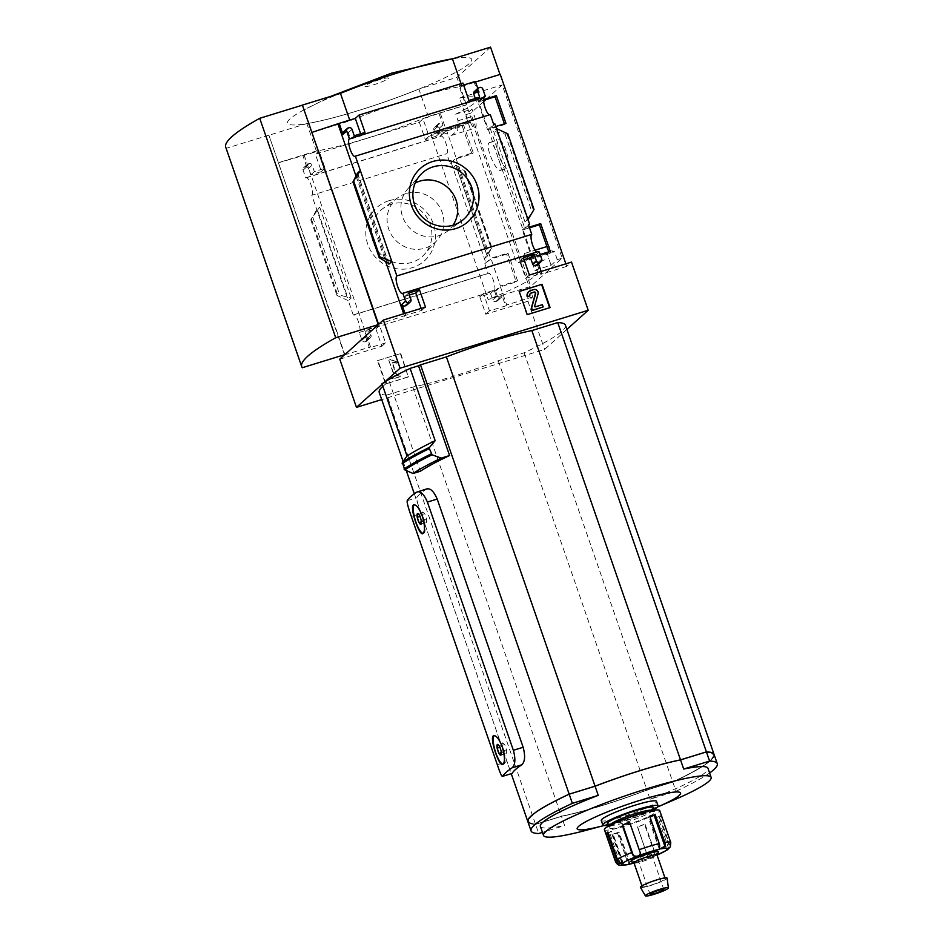 <?xml version="1.0" encoding="UTF-8"?>
<svg xmlns="http://www.w3.org/2000/svg" width="943" height="943" viewBox="0 0 943 943"><rect width="100%" height="100%" fill="white"/><g stroke="black" fill="none" stroke-linecap="round" stroke-linejoin="round"><path stroke-width="0.71" stroke-dasharray="4.71 3.54" d="M477.594 98.52L537.593 271.761A90.151 10.88 -19.1 0 0 534.834 270.252L532.547 263.616L524.567 253.431L521.974 262.06A90.151 10.88 160.9 0 0 516.658 262.838L459.595 98.048A90.151 10.88 160.9 0 1 477.594 98.52A90.151 10.88 160.9 0 1 455.764 114.127L458.05 120.763L457.709 130.169L451.638 135.379L439.297 131.348A90.151 10.88 -19.1 0 1 431.081 134.743L488.144 299.532L530.744 286.413L562.193 258.17L502.195 84.917L485.822 99.628M537.593 271.761A90.151 10.88 -19.1 0 1 488.144 299.532M497.975 157.457C494.875 147.532 492.317 142.487 490.301 142.322C482.934 142.629 496.454 173.771 500.851 170.176C501.853 169.481 500.886 165.237 497.975 157.457M463.614 125.018L446.546 130.275L456.153 158.023L473.221 152.766L463.614 125.018L462.306 126.197L446.499 131.065L440.475 135.733L446.546 130.275M517.542 280.766L507.935 253.019L490.867 258.276L500.474 286.024L517.542 280.766L516.245 281.933L506.627 254.186L507.935 253.019M455.764 114.127L472.007 109.129L465.83 114.681L468.754 123.132L431.081 134.743M465.83 114.681L470.757 113.16L530.744 286.413M483.641 101.596L470.757 113.16M459.595 98.048L502.195 84.917M534.834 270.252L551.089 265.242L557.266 259.69L562.193 258.17M504.422 123.839L504.658 124.535L487.59 129.792L477.983 102.044L483.547 100.335M548.743 251.84L548.979 252.524L531.923 257.781L522.304 230.033L529.506 227.829M557.266 259.69L554.331 251.239L516.658 262.838M506.627 254.186L490.82 259.054L484.796 263.734L488.179 273.517A9.265 2.534 72.9 0 1 488.568 273.246A9.265 2.534 72.9 0 1 493.613 281.026A9.265 2.534 72.9 0 1 494.191 290.868L495.653 291.092L498.14 298.271A2.44 2.322 -131.9 0 1 496.69 301.241L495.794 301.512A2.44 2.322 -131.9 0 1 492.765 299.921L490.549 293.521L479.798 296.833L485.81 314.208L527.927 301.241L532.689 296.951L456.931 77.338L418.857 89.066A95.573 11.528 -19.1 0 1 357.975 110.685A95.573 11.528 -19.1 0 1 306.864 123.557L306.239 123.745A97.459 11.764 -19.1 0 1 301.89 111.026A97.459 11.764 -19.1 0 1 339.845 93.557M490.537 47.15L456.931 77.338M311.897 132.527L349.971 120.798A95.573 11.528 160.9 0 1 461.964 86.308L500.002 74.462M565.859 263.828L566.743 266.374L571.505 262.095M566.884 329.413L544.606 349.417L381.703 399.584M527.927 301.241L544.606 349.417M440.475 135.733L440.699 136.381A9.265 2.534 72.9 0 1 441.088 136.11A9.265 2.534 72.9 0 1 446.133 143.89A9.265 2.534 72.9 0 1 446.699 153.733L450.082 163.481L456.153 158.023M487.59 129.792L493.661 124.335M477.983 102.044L484.054 96.587M490.289 114.586A9.265 2.534 72.9 0 1 489.9 114.857A9.265 2.534 72.9 0 1 489.429 114.857M450.082 163.481L456.106 158.813L471.913 153.945L473.221 152.766M504.658 124.535L505.967 123.368M495.806 126.492L490.148 128.236L494.922 123.946M484.254 97.153L480.541 100.488L483.535 99.569M471.913 153.945L462.306 126.197M484.796 263.734L490.867 258.276M522.304 230.033L528.375 224.587M528.575 225.153L524.862 228.489L529.259 227.133M494.403 291.481L500.474 286.024M531.923 257.781L537.993 252.335M537.781 251.722A9.265 2.534 72.9 0 1 537.392 252.005A9.265 2.534 72.9 0 1 536.921 251.993M548.979 252.524L550.288 251.357M495.653 291.092L500.427 286.802L516.245 281.933M540.127 254.492L534.469 256.237L539.243 251.946M389.011 200.706A35.716 34.089 48.1 0 0 377.978 259.726A35.716 34.089 48.1 0 0 434.841 242.21A35.716 34.089 48.1 0 0 389.011 200.706M339.775 359.177L381.891 346.211L375.868 328.848L365.118 332.148L367.334 338.549A2.44 2.322 -131.9 0 1 365.884 341.531L364.988 341.802A2.44 2.322 -131.9 0 1 361.959 340.211L359.271 332.431A9.265 2.534 -107.1 0 0 358.694 322.589A9.265 2.534 -107.1 0 0 353.649 314.809A9.265 2.534 -107.1 0 0 353.26 315.08L488.179 273.517M353.26 315.08L348.273 300.664L351.197 298.035L339.763 295.124L336.981 295.465L348.273 300.664L311.779 195.284L446.699 153.733M451.332 163.092L486.046 263.345M500.427 286.802L506.709 304.954L532.689 296.951M498.14 298.271L501.829 294.959L505.625 305.933L506.709 304.954M456.106 158.813L490.82 259.054M484.454 258.724L487.378 256.095L491.833 247.372L484.454 258.724M455.87 165.131L465.594 171.602L464.887 172.38L452.946 167.76L455.87 165.131L487.378 256.095M534.469 256.237L540.752 274.378L541.836 273.411L525.711 278.374L519.699 260.999L524.072 259.655M537.427 264.936A2.44 2.322 -131.9 0 0 538.04 262.437L538.559 263.922M541.164 271.443L541.836 273.411M490.148 128.236L524.862 228.489M507.829 133.823L505.047 134.165L493.613 131.242L496.537 128.613M496.996 131.643L527.302 219.165L525.11 222.206L528.033 219.578M566.743 266.374L540.752 274.378M475.555 81.994L474.27 82.383L480.541 100.488M311.779 195.284A9.265 2.534 -107.1 0 0 311.202 185.453A9.265 2.534 -107.1 0 0 306.157 177.661A9.265 2.534 -107.1 0 0 305.768 177.944L303.08 170.153A2.44 2.322 -131.9 0 1 304.518 167.182L305.414 166.899A2.44 2.322 -131.9 0 1 308.455 168.502L310.671 174.903L321.422 171.591L315.398 154.216L419.329 122.213L423.018 118.901L440.228 112.96L446.499 131.065M440.228 112.96L466.207 104.956M377.471 360.674L400.327 353.637L408.39 376.952L385.546 383.99L377.471 360.674L400.327 353.637M359.271 332.431L494.191 290.868M305.768 177.944L440.699 136.381M419.329 122.213L425.34 139.576L436.09 136.275L433.874 129.875A2.44 2.322 -131.9 0 1 435.324 126.892L436.22 126.621A2.44 2.322 -131.9 0 1 439.261 128.213L441.725 135.344M439.143 113.938L442.939 124.9A2.44 2.322 -131.9 0 0 439.909 123.309L439.014 123.58A2.44 2.322 -131.9 0 0 437.564 126.562L439.78 132.963L429.03 136.275L423.018 118.901M474.27 82.383L475.355 81.416M477.806 88.477L479.162 92.379L482.84 89.066M426.413 522.575L426.59 518.956L424.763 513.676L422.759 512.014L422.594 515.632L424.421 520.901L426.413 522.575L421.215 523.978M421.038 524.225L421.215 520.619L419.387 515.338L417.384 513.676L422.759 512.014M506.356 753.422L506.521 749.815L504.694 744.534L502.702 742.86L502.525 746.479L504.352 751.76L506.356 753.422L501.157 754.824M500.981 755.084L501.146 751.465L499.319 746.184L497.326 744.522L502.702 742.86M427.026 488.828L426.295 489.169A136.452 16.467 160.9 0 0 416.759 497.739C416.594 499.79 418.055 505.035 421.156 513.475L507.11 761.696C509.809 770.007 511.519 773.908 512.202 773.378M565.435 325.205A136.452 16.467 -19.1 0 1 524.143 352.776L498.258 360.745A88.689 10.703 -19.1 0 1 412.786 387.066L386.901 395.046L535.553 824.335A136.452 16.467 -19.1 0 1 527.891 821.742A136.452 16.467 -19.1 0 0 535.577 824.382L538.736 833.529M382.87 386.3A136.452 16.467 -19.1 0 1 389.247 381.526L420.319 471.264M386.901 395.046A136.452 16.467 -19.1 0 1 379.227 392.429M381.986 383.766L389.247 381.526M382.163 384.284L384.685 382.021M344.49 354.721L268.896 135.179L344.879 354.603M278.067 162.903L319.088 150.904L315.398 154.216M466.431 104.767L428.346 116.484A95.573 11.528 160.9 0 1 316.353 150.986L278.279 162.703M303.08 170.153L306.758 166.84A2.44 2.322 -131.9 0 1 308.208 163.87L309.104 163.599A2.44 2.322 -131.9 0 1 312.133 165.19L314.349 171.591L325.099 168.278L319.088 150.904M306.758 166.84L302.962 155.878M317.496 210.112L319.701 207.071L316.765 209.7L310.789 219.837L317.496 210.112L347.802 297.634M385.569 342.898L369.444 347.873L365.648 336.899A2.44 2.322 -131.9 0 0 368.678 338.49L369.573 338.219A2.44 2.322 -131.9 0 0 371.023 335.236L368.807 328.848L379.558 325.535L385.569 342.898L381.891 346.211M501.829 294.959A2.44 2.322 -131.9 0 1 500.379 297.929L499.484 298.212A2.44 2.322 -131.9 0 1 496.454 296.609L494.238 290.208L483.488 293.521L489.5 310.895L505.625 305.933M475.319 98.473L475.991 100.441L465.241 103.754L459.229 86.379L462.919 83.067M459.229 86.379L463.602 85.035M421.108 308.42L421.792 310.377L405.655 315.351L404.983 313.382M406.622 305.226A2.44 2.322 -131.9 0 0 407.235 302.727L405.019 296.326L409.392 294.97M343.582 131.82A2.44 2.322 -131.9 0 1 344.419 131.348L348.108 128.036M360.639 133.788L361.322 135.757L350.572 139.069L348.356 132.668A2.44 2.322 -131.9 0 0 345.315 131.077L344.419 131.348M474.388 91.53A2.44 2.322 -131.9 0 1 475.225 91.058L478.914 87.758M479.162 92.379A2.44 2.322 -131.9 0 0 476.121 90.787L475.225 91.058M527.302 219.165L534.009 209.44M453.088 58.69A97.459 11.764 -19.1 0 1 419.47 88.866A97.459 11.764 160.9 0 1 357.975 110.685A97.459 11.764 160.9 0 1 306.239 123.745L268.779 135.285M268.896 135.179L226.332 148.287A237.235 28.632 -19.1 0 1 225.731 147.202M428.346 116.484L418.857 89.066M316.353 150.986L306.864 123.557M349.971 120.798L349.735 120.103M461.964 86.308L461.044 83.644M302.314 367.711L226.332 148.287M400.704 353.295L408.39 376.952M408.779 376.611L385.546 383.99M390.461 359.813L396.92 361.912L396.897 363.22L391.852 362.265L396.579 375.892L399.302 375.043L399.903 376.787L392.288 379.133L391.687 377.389L394.422 376.552L388.799 360.32L390.838 359.472L396.92 361.912M397.309 361.582L397.274 362.878L392.241 361.923L396.956 375.55L399.691 374.701L400.292 376.446L392.677 378.791L392.076 377.047L394.799 376.21L388.799 360.32M389.188 359.978L390.838 359.472M385.923 383.648L377.86 360.332M549.639 307.736L526.854 314.974L519.169 291.316M528.516 291.87A4.868 4.656 -131.9 0 1 530.19 290.927L533.396 289.937A3.407 3.253 -131.9 0 1 537.71 294.181L534.598 306.251M529.53 296.185A2.44 2.322 -131.9 0 1 530.343 293.532M534.221 306.593L534.834 307.206L542.001 305.002L542.791 307.288M379.334 79.766A12.448 1.497 160.9 0 0 365.271 86.556A12.448 1.497 160.9 0 0 385.086 80.45A12.448 1.497 160.9 0 0 379.334 79.766M304.047 154.9L370.528 346.894L369.444 347.873M321.422 171.591L325.099 168.278M310.671 174.903L314.349 171.591M365.118 332.148L368.807 328.848M375.868 328.848L379.558 325.535M344.549 354.898L370.528 346.894M425.34 139.576L429.03 136.275M436.09 136.275L439.78 132.963M485.81 314.208L489.5 310.895M479.798 296.833L483.488 293.521M490.549 293.521L494.238 290.208M421.792 310.377L425.47 307.064M405.655 315.351L378.591 324.321M405.019 296.326L408.708 293.014M361.322 135.757L365 132.444M350.572 139.069L354.25 135.757M356.041 176.176L385.604 261.517M403.698 313.783L404.582 316.318M465.241 103.754L468.93 100.441M475.991 100.441L479.681 97.129M525.711 278.374L529.4 275.061M519.699 260.999L523.389 257.687M464.887 172.38L491.079 247.997M310.789 219.837L336.981 295.465M391.557 204.148A31.048 29.634 48.1 0 0 383.2 208.32A31.048 29.634 48.1 0 0 379.605 253.078A31.048 29.634 48.1 0 0 424.491 254.292A31.048 29.634 48.1 0 0 426.684 217.362A31.048 29.634 48.1 0 0 391.557 204.148M406.02 193.551A29.115 27.783 48.1 0 0 398.182 197.452A29.115 27.783 48.1 0 0 394.811 239.416A29.115 27.783 48.1 0 0 436.892 240.559A29.115 27.783 48.1 0 0 438.943 205.928A29.115 27.783 48.1 0 0 406.02 193.551M415.191 183.048A29.115 27.783 48.1 0 0 407.906 188.718A29.115 27.783 48.1 0 0 408.661 226.98A29.115 27.783 48.1 0 0 446.617 231.825A29.115 27.783 48.1 0 0 453.029 225.188M498.258 360.745L646.91 790.045L672.819 782.112A136.452 16.467 -19.1 0 0 714.099 754.541A136.452 16.467 -19.1 0 1 672.795 782.065L646.91 790.045A88.689 10.703 -19.1 0 1 561.45 816.367L535.553 824.335L561.462 816.402L564.633 825.549L542.449 832.374M524.143 352.776L672.795 782.065M412.786 387.066L561.45 816.367M503.091 764.278A15.112 4.137 -107.1 0 0 503.597 764.243A15.112 4.137 -107.1 0 0 502.513 746.785A15.112 4.137 -107.1 0 0 494.71 735.363A15.112 4.137 -107.1 0 0 494.273 735.599M423.159 533.432A15.112 4.137 -107.1 0 0 423.655 533.384A15.112 4.137 -107.1 0 0 422.57 515.927A15.112 4.137 -107.1 0 0 414.767 504.517A15.112 4.137 -107.1 0 0 414.331 504.753M502.525 746.479L499.861 747.304M504.352 751.76L501.322 752.691M506.521 749.815L501.146 751.465M504.694 744.534L499.319 746.184M422.594 515.632L419.93 516.446M424.421 520.901L421.391 521.844M426.59 518.956L421.215 520.619M424.763 513.676L419.387 515.338M679.927 760.141L705.553 752.243A135.085 16.302 -19.1 0 1 713.156 754.836A135.085 16.302 -19.1 0 1 672.276 782.124L646.65 790.022A87.805 10.597 -19.1 0 1 562.04 816.084L536.414 823.97A135.085 16.302 -19.1 0 1 528.811 821.388A135.085 16.302 -19.1 0 1 569.69 794.089L595.316 786.191A87.805 10.597 -19.1 0 1 679.927 760.141L705.576 752.29A135.085 16.302 -19.1 0 1 713.167 754.883A135.085 16.302 -19.1 0 1 672.3 782.171L646.662 790.069A87.805 10.597 -19.1 0 1 562.063 816.119L536.426 824.017A135.085 16.302 -19.1 0 1 528.823 821.436A135.085 16.302 -19.1 0 1 569.702 794.136L595.339 786.238A87.805 10.597 -19.1 0 1 679.938 760.188M709.607 772.977A136.452 16.467 -19.1 0 1 675.978 791.26L650.092 799.228L646.922 790.081A88.689 10.703 -19.1 0 1 561.462 816.402M604.805 825.302L603.826 825.561A54.706 6.601 160.9 0 0 604.805 825.302A54.706 6.601 160.9 0 0 656.693 807.338A54.706 6.601 160.9 0 0 657.636 806.925L656.693 807.338M650.092 799.228A88.689 10.703 160.9 0 0 707.969 768.274M588.302 829.746A88.689 10.703 160.9 0 0 672.418 800.619M540.351 826.316A88.689 10.703 160.9 0 0 564.633 825.549M672.819 782.112L675.978 791.26M554.331 251.239L552.893 252.535A10.727 2.935 -107.1 0 0 548.024 246.229A10.727 2.935 -107.1 0 0 548.791 258.618L551.089 265.242M521.974 262.06L552.893 252.535M439.297 131.348L470.203 121.836A10.727 2.935 -107.1 0 0 475.072 128.142A10.727 2.935 -107.1 0 0 474.305 115.753L472.007 109.129M468.754 123.132L470.203 121.836M506.167 151.033A14.864 4.067 -107.1 0 0 498.482 139.8A14.864 4.067 -107.1 0 0 499.554 156.974A14.864 4.067 -107.1 0 0 507.24 168.208A14.864 4.067 -107.1 0 0 506.167 151.033M604.416 829.628A29.245 3.524 160.9 0 0 625.539 825.903A29.245 3.524 160.9 0 0 659.676 810.497M617.535 833.152L627.024 860.582A4.868 2.982 -103.7 0 0 628.993 863.446L618.36 832.716L619.044 832.174L611.96 834.331A29.245 3.524 160.9 0 0 617.535 833.152L618.36 832.716M611.96 834.331L621.449 861.761A4.868 3.913 80.3 0 0 623.712 864.566L626.435 864.849M661.149 815.624L670.65 843.054A4.868 4.786 -149.8 0 1 670.379 846.814L659.746 816.084L655.691 817.982L659.346 817.251A29.245 3.524 160.9 0 0 661.149 815.624L659.746 816.084M659.346 817.251L668.835 844.68A4.868 4.42 55.7 0 1 668.658 848.358L666.795 849.997M645.047 824.135L654.548 851.564A4.868 1.815 -111.9 0 1 655.102 854.888L644.47 824.17L637.668 826.952A29.245 3.524 160.9 0 0 645.047 824.135L644.47 824.17M637.668 826.952L648.183 857.847L637.421 826.787M637.456 826.834L648.1 857.552L650.045 857.847L657.071 855.101M657.059 855.053A24.365 2.935 160.9 0 1 652.379 856.951L655.102 854.888M629.724 864.094L628.993 863.446M634.05 863.069L650.045 857.847A24.365 2.935 160.9 0 1 634.038 863.022M601.257 820.493A29.245 3.524 160.9 0 0 622.38 816.756A29.245 3.524 160.9 0 0 656.517 801.35M610.215 824.925A29.245 3.524 160.9 0 0 623.96 821.329A29.245 3.524 160.9 0 0 652.214 810.391M607.728 823.746A24.365 2.935 160.9 0 0 625.044 820.363A24.365 2.935 160.9 0 0 653.44 807.915M610.581 824.595A21.925 2.652 160.9 0 0 610.793 825.208A21.925 2.652 160.9 0 0 626.376 822.155A21.925 2.652 160.9 0 0 651.931 810.956A21.925 2.652 160.9 0 0 651.719 810.355M626.624 824.925A24.365 2.935 160.9 0 0 654.784 811.805A24.365 2.935 160.9 0 0 631.091 817.286A24.365 2.935 160.9 0 0 609.072 827.636A24.365 2.935 160.9 0 0 626.624 824.925M631.067 861.584A14.617 1.768 160.9 0 0 641.464 859.556A14.617 1.768 160.9 0 0 658.497 852.083M633.991 862.904A12.188 1.473 160.9 0 0 634.132 863.045A12.188 1.473 160.9 0 0 642.796 861.348A12.188 1.473 160.9 0 0 656.988 855.124A12.188 1.473 160.9 0 0 657.012 854.936M651.024 885.123A12.188 1.473 160.9 0 0 665.251 878.699A12.188 1.473 160.9 0 0 653.251 881.304A12.188 1.473 160.9 0 0 642.218 886.679A12.188 1.473 160.9 0 0 651.024 885.123M640.415 887.339A14.11 1.697 160.9 0 0 650.599 885.512A14.11 1.697 160.9 0 0 667.078 878.11M643.091 858.095A7.308 0.884 160.9 0 0 651.625 854.24A7.308 0.884 160.9 0 0 644.423 855.796A7.308 0.884 160.9 0 0 637.81 859.026A7.308 0.884 160.9 0 0 643.091 858.095M608.235 832.94L611.571 831.29L607.917 832.021M649.727 816.119L648.218 817.098L649.998 816.897M538.04 262.437L541.73 259.125M493.613 131.242L525.11 222.206M439.261 128.213L442.939 124.9M407.187 500.686L416.759 497.739M416.723 492.116L426.295 489.169M319.701 207.071L351.197 298.035M361.959 340.211L365.648 336.899M304.518 167.182L308.208 163.87M305.414 166.899L309.104 163.599M308.455 168.502L312.133 165.19M364.988 341.802L368.678 338.49M365.884 341.531L369.573 338.219M367.334 338.549L371.023 335.236M433.874 129.875L437.564 126.562M435.324 126.892L439.014 123.58M436.22 126.621L439.909 123.309M492.765 299.921L496.454 296.609M495.794 301.512L499.484 298.212M496.69 301.241L500.379 297.929M407.235 302.727L410.924 299.414M348.356 132.668L352.034 129.356M345.315 131.077L349.004 127.765M357.503 173.406L388.681 263.439M476.121 90.787L479.81 87.475M507.157 134.413L533.349 210.041M505.047 134.165L531.982 211.939M353.46 180.844L380.394 258.63M356.796 174.832L387.101 262.354M457.709 166.935L488.014 254.457M464.404 170.648L491.338 248.433M465.547 171.779L491.739 247.408M312.828 217.338L339.763 295.124M311.449 219.236L337.641 294.864M411.36 516.493L421.156 513.475M497.315 764.714L507.11 761.696M532.547 263.616L548.791 258.618M458.05 120.763L474.305 115.753M627.024 860.582A29.245 3.524 160.9 0 0 636.619 857.906A29.245 3.524 160.9 0 0 647.169 854.382M615.496 861.631A29.245 3.524 160.9 0 0 621.449 861.761M654.548 851.564A29.245 3.524 160.9 0 0 668.835 844.68M640.438 853.167L629.806 822.437M619.881 862.362L609.237 831.643M623.712 864.566L613.068 833.836M668.658 848.358L658.025 817.628M659.546 847.274L648.902 816.555M402.472 293.556L537.392 252.005M353.649 314.809L488.568 273.246M354.981 156.42L489.9 114.857M306.157 177.661L441.088 136.11M418.857 514.135L418.044 513.664M498.8 744.994L497.987 744.51M403.097 461.363L406.268 470.533M414.331 493.79L511.283 773.79M301.89 111.026L331.017 96.28M303.681 167.654L307.371 164.341M366.721 341.06L370.41 337.747M434.487 127.364L438.177 124.052M497.527 300.77L501.216 297.458M357.574 173.135L388.988 263.863M455.811 165.414L487.236 256.154M465.594 171.602L491.833 247.372M398.182 197.452L383.2 208.32M436.892 240.559L424.491 254.292M446.617 231.825L461.61 220.957M407.906 188.718L420.319 174.985M494.71 735.363L493.778 735.646M503.597 764.243L502.666 764.525M414.767 504.517L413.836 504.8M423.655 533.384L422.735 533.667M524.579 253.443L535.07 250.213M546.916 246.559L548.024 246.229M451.626 135.368L475.072 128.142M500.851 170.176L507.24 168.208M490.301 142.322L498.482 139.8M610.298 825.16L609.072 827.636M652.297 810.626L654.784 811.805M641.935 885.866L642.218 886.679M664.968 877.886L665.251 878.699M637.81 859.026L649.998 894.223M651.625 854.24L663.813 889.438M640.592 853.533L629.841 822.473M622.651 863.293L611.571 831.29M630.089 864.071L619.044 832.174M666.772 849.973L655.691 817.982M659.263 849.006L648.218 817.098"/><path stroke-width="1.41" d="M485.822 99.628L483.641 101.596M483.547 100.335L495.051 96.787L504.422 123.839M529.506 227.829L539.372 224.788L548.743 251.84M500.002 74.462L490.537 47.15L453.088 58.69A97.459 11.764 160.9 0 0 453.029 58.69A97.459 11.764 160.9 0 0 401.353 71.739A95.573 11.528 -19.1 0 1 452.463 58.879L453.088 58.69M475.555 81.994L500.25 74.379L565.859 263.828M420.519 364.858L446.404 356.89L595.057 786.179A88.689 10.703 -19.1 0 1 680.516 759.858L706.413 751.877A136.452 16.467 -19.1 0 1 714.087 754.494A136.452 16.467 -19.1 0 0 706.425 751.925L680.54 759.905A88.689 10.703 -19.1 0 0 640.733 770.431A88.689 10.703 -19.1 0 0 595.08 786.226L569.183 794.195A136.452 16.467 -19.1 0 0 527.903 821.766A136.452 16.467 -19.1 0 1 527.88 821.718A136.452 16.467 -19.1 0 1 569.171 794.147L420.519 364.858A136.452 16.467 -19.1 0 0 418.515 365.801L410.122 368.383A144.244 17.41 160.9 0 0 384.685 382.021L400.044 368.218L383.365 320.042L425.47 307.064L419.458 289.701L408.708 293.014L410.924 299.414A2.44 2.322 -131.9 0 1 409.474 302.385L408.578 302.668A2.44 2.322 -131.9 0 1 405.549 301.065L402.85 293.285L537.781 251.722L539.243 251.946L541.73 259.125A2.44 2.322 -131.9 0 1 540.28 262.095L539.384 262.378A2.44 2.322 -131.9 0 1 536.355 260.775L534.139 254.374L523.389 257.687L529.4 275.061L571.505 262.095L588.196 310.271L566.884 329.413M484.289 97.247L349.358 138.798L346.659 131.018A2.44 2.322 -131.9 0 1 348.108 128.036L349.004 127.765A2.44 2.322 -131.9 0 1 352.034 129.356L354.25 135.757L365 132.444L358.988 115.081L462.919 83.067L468.93 100.441L479.681 97.129L477.464 90.728A2.44 2.322 -131.9 0 1 478.914 87.758L479.81 87.475A2.44 2.322 -131.9 0 1 482.84 89.066L485.315 96.198L484.054 96.587L484.289 97.247A9.265 2.534 72.9 0 0 484.619 106.288A9.265 2.534 72.9 0 0 489.429 114.857M529.636 224.198L528.375 224.587L531.769 234.383L396.85 275.934L360.356 170.553L357.432 173.182L352.977 181.905L360.356 170.553L355.37 156.149L490.289 114.586L493.661 124.335L494.922 123.946L529.636 224.198L528.575 225.153M495.051 96.787L496.36 95.62L505.967 123.368L495.806 126.492M483.535 99.569L496.36 95.62M485.315 96.198L484.254 97.153M539.372 224.788L540.681 223.609L550.288 251.357L540.127 254.492M529.259 227.133L540.681 223.609M536.921 251.993A9.265 2.534 72.9 0 1 532.111 243.435A9.265 2.534 72.9 0 1 531.769 234.383M432.589 161.559A35.716 34.089 48.1 0 0 421.556 220.579A35.716 34.089 48.1 0 0 478.431 203.063A35.716 34.089 48.1 0 0 432.589 161.559M538.559 263.922L541.164 271.443M519.169 291.316L542.013 284.279L550.087 307.595L527.243 314.632L519.169 291.316M400.044 368.218L588.196 310.271M396.85 275.934A9.265 2.534 -107.1 0 0 397.416 285.776A9.265 2.534 -107.1 0 0 402.472 293.556A9.265 2.534 -107.1 0 0 402.85 293.285M381.703 399.584L356.466 407.364L339.775 359.177L344.49 354.721M349.358 138.798A9.265 2.534 -107.1 0 0 349.936 148.64A9.265 2.534 -107.1 0 0 354.981 156.42A9.265 2.534 -107.1 0 0 355.37 156.149M463.602 85.035L475.355 81.416L477.806 88.477M446.404 356.89A88.689 10.703 -19.1 0 1 531.864 330.569L680.516 759.858M417.384 513.676L417.219 517.283A5.623 1.544 -107.1 0 0 419.046 522.563A5.623 1.544 -107.1 0 0 421.038 524.225A5.623 1.544 -107.1 0 0 421.215 523.978A5.623 1.544 -107.1 0 0 421.215 520.619A5.623 1.544 -107.1 0 0 419.387 515.338A5.623 1.544 -107.1 0 0 418.044 513.664A5.623 1.544 -107.1 0 0 417.384 513.676A5.623 1.544 -107.1 0 0 417.219 517.283L419.046 522.563L421.038 524.225M497.326 744.522L497.15 748.129A5.623 1.544 -107.1 0 0 498.977 753.41A5.623 1.544 -107.1 0 0 500.981 755.084A5.623 1.544 -107.1 0 0 501.157 754.824A5.623 1.544 -107.1 0 0 501.146 751.465A5.623 1.544 -107.1 0 0 499.319 746.184A5.623 1.544 -107.1 0 0 497.987 744.51A5.623 1.544 -107.1 0 0 497.326 744.522A5.623 1.544 -107.1 0 0 497.15 748.129L498.977 753.41L500.981 755.084M502.289 746.856C499.26 739.253 496.419 735.528 493.778 735.646C488.863 736.212 498.882 766.647 502.666 764.514C505.118 762.522 504.988 756.628 502.289 746.856M427.026 488.816L416.723 492.116A147.414 17.787 160.9 0 0 407.187 500.686C406.916 502.784 408.307 508.053 411.36 516.493L497.315 764.714C500.049 773.012 501.829 776.891 502.643 776.325L512.202 773.378A136.452 16.467 -19.1 0 1 521.75 764.808C524.992 761.814 525.451 755.968 523.153 747.28L437.198 499.059C433.709 490.997 430.067 487.696 426.295 489.169M512.202 773.378L502.643 776.325A147.414 17.787 -19.1 0 1 512.179 767.755L521.75 764.808M416.723 492.116C420.378 490.678 423.937 494.002 427.403 502.077L513.357 750.298C515.691 758.962 515.302 764.773 512.179 767.755M422.346 515.998C419.317 508.407 416.476 504.67 413.836 504.8C408.932 505.354 418.951 535.789 422.735 533.667C425.175 531.663 425.045 525.781 422.346 515.998M418.515 365.801L449.587 455.528L441.194 458.121L432.071 454.785A151.057 18.223 160.9 0 0 404.818 469.897L413.058 473.492L420.319 471.264A136.452 16.467 -19.1 0 1 449.587 455.528M403.097 461.363L379.227 392.429A136.452 16.467 -19.1 0 1 382.87 386.3M404.818 469.897L402.331 462.388L407.034 456.082L381.986 383.766A144.244 17.41 160.9 0 1 384.685 382.021M410.122 368.383L435.159 440.699A144.244 17.41 160.9 0 0 407.034 456.082M432.071 454.785L429.336 448.597L429.607 447.277L435.159 440.699M356.466 407.364L382.163 384.284M531.864 330.569L557.749 322.589A136.452 16.467 -19.1 0 1 565.435 325.205L714.087 754.494A136.452 16.467 -19.1 0 1 714.087 754.518L717.269 763.689A136.452 16.467 -19.1 0 1 709.607 772.977M383.365 320.042L378.591 324.321L302.397 105.097L340.47 93.369A95.573 11.528 -19.1 0 1 401.353 71.739A97.459 11.764 160.9 0 0 339.845 93.557M378.273 324.616L344.879 354.603L302.314 367.711A237.235 28.632 -19.1 0 1 301.713 366.627A237.235 28.632 -19.1 0 1 335.708 337.724L378.273 324.616L302.397 105.097M347.272 128.507L343.582 131.82A2.44 2.322 -131.9 0 0 342.981 134.33L339.174 123.356L312.109 132.326M339.174 123.356L355.299 118.382L358.988 115.081M388.929 264.158L391.852 261.529L379.911 256.909L379.216 257.687L388.681 263.439M404.983 313.382L401.859 304.377L405.549 301.065M409.392 294.97L415.769 293.014L421.108 308.42M410.311 301.913L406.622 305.226A2.44 2.322 -131.9 0 1 405.785 305.697L409.474 302.385M401.859 304.377A2.44 2.322 -131.9 0 0 404.889 305.968L405.785 305.697M355.299 118.382L360.639 133.788M478.077 88.229L474.388 91.53A2.44 2.322 -131.9 0 0 473.775 94.041L475.319 98.473M496.537 128.613L507.829 133.823L534.009 209.44L528.033 219.578M541.117 261.624L537.427 264.936A2.44 2.322 -131.9 0 1 536.591 265.407L540.28 262.095M524.072 259.655L530.449 257.687L532.665 264.087A2.44 2.322 -131.9 0 0 535.695 265.69L536.591 265.407M301.713 366.627L225.731 147.202A237.235 28.632 -19.1 0 1 259.726 118.299L302.29 105.192M349.735 120.103L340.47 93.369M461.044 83.644L452.463 58.879M335.708 337.724L259.726 118.299M519.239 291.517L542.013 284.279M541.636 284.621L549.639 307.736M530.567 290.585L533.773 289.595A3.407 3.253 -131.9 0 1 538.088 293.839L534.598 306.251L535.223 306.864L542.378 304.66L543.168 306.946L532.418 310.259L531.628 307.972L535.671 293.532A1.214 1.167 -131.9 0 0 534.139 292.024L531.357 292.872A2.44 2.322 -131.9 0 0 529.907 295.854L527.667 296.538A4.868 4.656 -131.9 0 1 530.567 290.585M529.907 295.854L527.29 296.88A4.868 4.656 -131.9 0 1 528.516 291.87L528.893 291.528M530.343 293.532A2.44 2.322 -131.9 0 1 530.98 293.214L531.357 292.872M543.168 306.946L532.041 310.589L531.251 308.314L535.294 293.874A1.214 1.167 -131.9 0 0 533.75 292.354L530.98 293.214M415.769 293.014L419.458 289.701M338.089 124.323L356.041 176.176M385.604 261.517L403.698 313.783M530.449 257.687L534.139 254.374M353.731 181.28L379.911 256.909M453.029 225.188A29.115 27.783 48.1 0 0 451.673 191.9A29.115 27.783 48.1 0 0 419.871 181.115A29.115 27.783 48.1 0 0 415.191 183.048M433.073 166.876A31.048 29.634 48.1 0 0 420.319 174.985A31.048 29.634 48.1 0 0 421.108 215.806A31.048 29.634 48.1 0 0 461.61 220.957A31.048 29.634 48.1 0 0 469.767 182.742A31.048 29.634 48.1 0 0 433.073 166.876M441.194 458.121A144.244 17.41 160.9 0 0 413.058 473.492M557.749 322.589L706.413 751.877M569.171 794.147L595.057 786.179M494.273 735.599A15.112 4.137 -107.1 0 0 495.193 751.005A15.112 4.137 -107.1 0 0 503.091 764.278M414.331 504.753A15.112 4.137 -107.1 0 0 415.262 520.147A15.112 4.137 -107.1 0 0 423.159 533.432M499.861 747.304L497.15 748.129M501.322 752.691L498.977 753.41M419.93 516.446L417.219 517.283M421.391 521.844L419.046 522.563M641.051 799.982A54.706 6.601 160.9 0 0 580.664 824.807A54.706 6.601 160.9 0 0 603.815 825.561L588.302 829.746A88.689 10.703 160.9 0 1 543.522 835.463A88.689 10.703 160.9 0 1 647.063 788.713A88.689 10.703 160.9 0 1 711.14 777.421A88.689 10.703 160.9 0 1 672.418 800.619L657.636 806.937A54.706 6.601 160.9 0 0 679.832 792.344A54.706 6.601 160.9 0 0 641.051 799.982M711.14 777.421L707.969 768.274A88.689 10.703 160.9 0 0 683.699 769.04L709.596 761.072A136.452 16.467 -19.1 0 1 717.269 763.689M542.449 832.374L538.736 833.529A136.452 16.467 -19.1 0 1 531.062 830.913A136.452 16.467 -19.1 0 1 572.354 803.342L598.239 795.362A88.689 10.703 160.9 0 0 540.351 826.316L543.522 835.463M569.183 794.195L572.354 803.342M595.08 786.226L598.239 795.362M680.54 759.905L683.699 769.04M706.425 751.925L709.596 761.072M657.071 855.101L667.514 849.784L670.379 846.814L670.756 842.488L659.676 810.497A29.245 3.524 160.9 0 0 630.891 816.732A29.245 3.524 160.9 0 0 604.416 829.628L615.496 861.631A29.245 3.524 160.9 0 1 615.602 861.077A4.868 4.786 30.2 0 0 618.16 863.906L607.516 833.176L608.235 832.94M637.055 856.315L633.437 855.831A4.868 1.815 68.1 0 1 631.704 852.555L622.215 825.125A29.245 3.524 160.9 0 1 629.594 822.32L640.438 853.167L639.389 855.419L637.055 856.315A24.365 2.935 160.9 0 0 622.628 863.269L619.881 862.362A4.868 4.42 -124.3 0 1 617.417 859.45L607.917 832.021A29.245 3.524 160.9 0 0 606.113 833.647L615.602 861.077M649.998 816.897L655.302 814.929A29.245 3.524 160.9 0 0 649.727 816.119L659.228 843.549A4.868 2.982 76.3 0 1 659.546 847.274L659.275 849.006M655.302 814.929L664.803 842.358A4.868 3.913 -99.7 0 1 664.839 846.154L659.699 849.16A24.365 2.935 160.9 0 0 639.389 855.419M615.496 861.631C618.207 866.228 619.303 865.474 626.435 864.849L629.724 864.094L628.993 863.446M630.077 864.083L634.05 863.069M622.628 863.269L618.16 863.906M652.214 810.391A29.245 3.524 160.9 0 0 658.096 805.923L656.517 801.35A29.245 3.524 160.9 0 0 627.732 807.585A29.245 3.524 160.9 0 0 601.257 820.493L602.836 825.054A29.245 3.524 160.9 0 0 610.215 824.925M658.096 805.923A29.245 3.524 160.9 0 0 629.311 812.159A29.245 3.524 160.9 0 0 602.836 825.054M652.132 810.544L653.44 807.915A24.365 2.935 160.9 0 0 629.5 812.713A24.365 2.935 160.9 0 0 607.728 823.746L610.38 825.007M652.297 810.626L651.719 810.355A21.925 2.652 160.9 0 0 630.395 815.271A21.925 2.652 160.9 0 0 610.581 824.595L610.298 825.16M657.047 855.018L658.497 852.083A14.617 1.768 160.9 0 0 644.14 854.971A14.617 1.768 160.9 0 0 631.067 861.584L634.014 862.986M664.968 877.886L657.012 854.936A12.188 1.473 160.9 0 0 645.024 857.529A12.188 1.473 160.9 0 0 633.991 862.904L641.935 885.866M668.422 887.882L667.078 878.11A14.11 1.697 160.9 0 0 653.181 881.08A14.11 1.697 160.9 0 0 640.415 887.339L645.401 895.85A12.188 1.473 160.9 0 0 654.194 894.27A12.188 1.473 160.9 0 0 668.422 887.882A12.188 1.473 160.9 0 0 656.422 890.44A12.188 1.473 160.9 0 0 645.401 895.85M655.279 893.292A7.308 0.884 160.9 0 0 663.813 889.438A7.308 0.884 160.9 0 0 656.611 890.994A7.308 0.884 160.9 0 0 649.998 894.223A7.308 0.884 160.9 0 0 655.279 893.292M622.215 825.125L629.712 822.661M606.113 833.647L607.516 833.176M404.889 305.968L408.578 302.668M342.981 134.33L346.659 131.018M473.775 94.041L477.464 90.728M532.665 264.087L536.355 260.775M535.695 265.69L539.384 262.378M353.059 181.869L379.251 257.498M429.607 447.277A150.939 18.212 160.9 0 0 402.331 462.388M429.336 448.597A151.552 18.294 160.9 0 0 402.142 463.685M431.187 453.913A151.552 18.294 160.9 0 0 403.993 469.001M513.357 750.298L523.153 747.28M427.403 502.077L437.198 499.059M631.704 852.555A29.245 3.524 160.9 0 0 617.417 859.45M659.228 843.549A29.245 3.524 160.9 0 0 639.095 849.749M670.756 842.488A29.245 3.524 160.9 0 0 664.803 842.358M667.361 849.49A24.365 2.935 160.9 0 0 661.467 848.794M657.059 855.053A24.365 2.935 160.9 0 0 666.795 849.997M629.724 864.094A24.365 2.935 160.9 0 0 634.038 863.022M622.062 863.776A24.365 2.935 160.9 0 0 627.955 864.472M633.437 855.831L622.793 825.101M664.839 846.154L654.194 815.436M406.268 470.533L414.331 493.79M511.283 773.79L527.88 821.718M331.017 96.28L391.298 73.224L453.029 58.69M352.977 181.905L379.216 257.687M527.903 821.766L531.062 830.913M535.07 250.213L546.916 246.559"/></g></svg>
